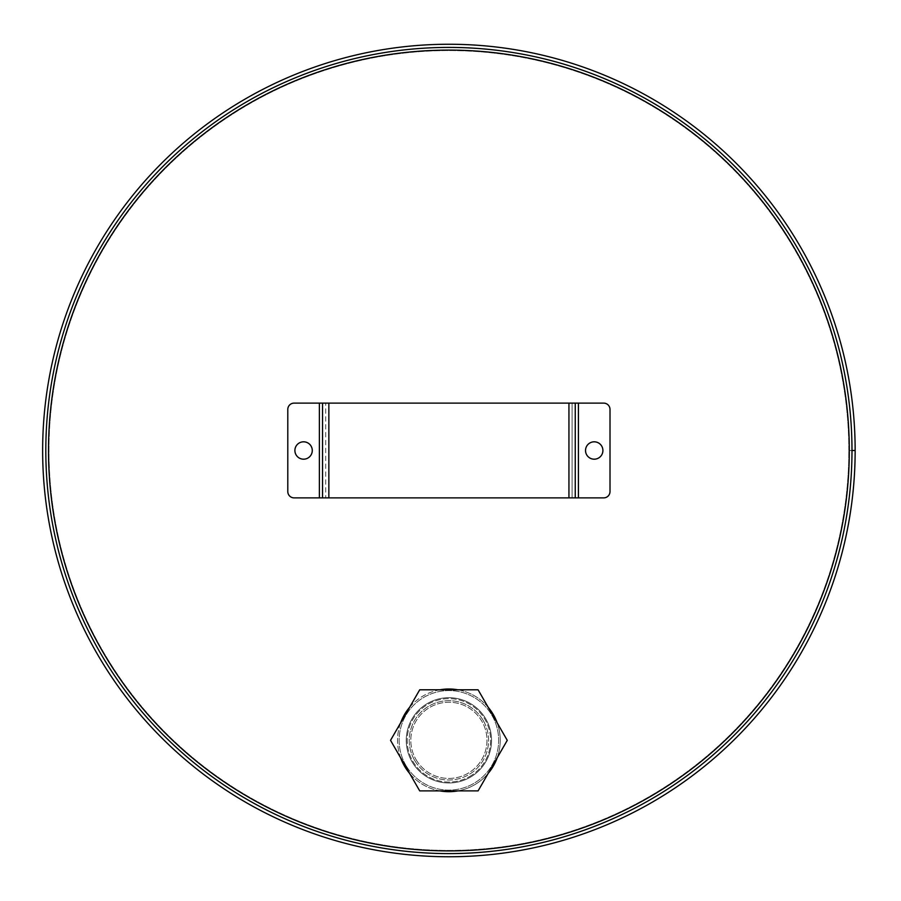 <?xml version="1.0" encoding="UTF-8"?>
<svg xmlns="http://www.w3.org/2000/svg" width="901" height="901" viewBox="0 0 901 901"><rect width="100%" height="100%" fill="white"/><g stroke="black" fill="none" stroke-linecap="round" stroke-linejoin="round"><path stroke-width="0.68" stroke-dasharray="4.5 3.38" d="M448.901 697.689A42.651 42.651 0 0 0 411.96 761.66A42.651 42.651 0 0 0 485.83 761.66A42.651 42.651 0 0 0 448.901 697.689A42.651 42.651 0 0 1 485.83 761.66A42.651 42.651 0 0 1 411.96 761.66A42.651 42.651 0 0 1 448.901 697.689M448.901 50.096A400.404 400.404 0 0 1 795.662 650.702A400.404 400.404 0 0 1 102.14 650.702A400.404 400.404 0 0 1 448.901 50.096M848.832 450.5L851.986 450.5A403.096 403.096 0 0 1 247.358 799.592A403.096 403.096 0 0 1 247.347 101.419A403.096 403.096 0 0 1 851.986 450.489A403.096 403.096 0 0 1 247.358 799.592A403.096 403.096 0 0 1 247.347 101.419A403.096 403.096 0 0 1 851.986 450.489L855.15 450.5A406.25 406.25 0 0 1 245.77 802.329A406.25 406.25 0 0 1 245.77 98.682A406.25 406.25 0 0 1 855.15 450.489L848.832 450.5A399.931 399.931 0 0 1 248.935 796.856A399.931 399.931 0 0 1 248.924 104.156A399.931 399.931 0 0 1 848.832 450.489A399.931 399.931 0 0 1 248.935 796.856A399.931 399.931 0 0 1 248.924 104.156A399.931 399.931 0 0 1 848.832 450.489M409.606 773.385A51.334 51.334 0 0 0 439.925 790.887M457.866 790.887A51.334 51.334 0 0 0 488.184 773.385M497.161 757.842A51.334 51.334 0 0 0 497.161 722.839M488.184 707.296A51.334 51.334 0 0 0 457.866 689.794M439.925 689.794A51.334 51.334 0 0 0 409.606 707.296M400.641 722.839A51.334 51.334 0 0 0 400.641 757.842M405.81 765.219A49.758 49.758 0 0 1 448.901 690.583A49.758 49.758 0 0 1 491.991 765.219A49.758 49.758 0 0 1 405.81 765.219A49.758 49.758 0 0 0 491.991 765.219A49.758 49.758 0 0 0 448.901 690.583A49.758 49.758 0 0 0 405.81 765.219M404.436 766.008A51.334 51.334 0 0 1 448.901 689.006A51.334 51.334 0 0 1 493.354 766.008A51.334 51.334 0 0 1 404.436 766.008M483.251 720.507A39.678 39.678 0 0 0 414.539 720.507A39.678 39.678 0 0 0 448.901 780.018A39.678 39.678 0 0 0 483.251 720.507M414.539 760.174A39.678 39.678 0 0 1 448.901 700.674A39.678 39.678 0 0 1 483.251 760.174A39.678 39.678 0 0 1 414.539 760.174M415.913 759.385A38.09 38.09 0 0 0 481.889 759.385A38.09 38.09 0 0 0 448.901 702.251A38.09 38.09 0 0 0 415.913 759.385A38.09 38.09 0 0 1 429.856 707.353A38.09 38.09 0 0 1 481.889 721.296A38.09 38.09 0 0 1 467.946 773.328A38.09 38.09 0 0 1 415.913 759.385M478.082 790.887L419.72 790.887L390.538 740.34L419.72 689.794L478.082 689.794L507.263 740.34L478.082 790.887M469.748 776.459A41.694 41.694 0 0 0 469.748 704.233A41.694 41.694 0 0 0 407.196 740.34A41.694 41.694 0 0 0 469.748 776.459A41.694 41.694 0 0 1 407.196 740.34A41.694 41.694 0 0 1 469.748 704.233A41.694 41.694 0 0 1 469.748 776.459M585.526 450.5A8.683 8.683 0 0 0 594.21 459.183A8.683 8.683 0 0 0 602.904 450.5A8.683 8.683 0 0 0 594.21 441.817A8.683 8.683 0 0 0 585.526 450.5M294.897 450.5A8.683 8.683 0 0 0 303.581 459.183A8.683 8.683 0 0 0 312.275 450.5A8.683 8.683 0 0 0 303.581 441.817A8.683 8.683 0 0 0 294.897 450.5M287.791 491.563A6.318 6.318 0 0 0 294.109 497.881L325.7 497.881L325.7 403.119L294.109 403.119A6.318 6.318 0 0 0 287.791 409.437L287.791 491.563M603.693 497.881A6.318 6.318 0 0 0 610.011 491.563L610.011 409.437A6.318 6.318 0 0 0 603.693 403.119L572.101 403.119L572.101 497.881L603.693 497.881M575.255 497.881L572.101 497.881L575.255 497.881L575.255 403.119L572.101 403.119L575.255 403.119M322.535 403.119L325.7 403.119L322.535 403.119L322.535 497.881L325.7 497.881L322.535 497.881M572.101 497.881L572.101 403.119L325.7 403.119L325.7 497.881L572.101 497.881M578.419 497.881L578.419 403.119M319.382 403.119L319.382 497.881M328.854 497.881L328.854 403.119M568.936 403.119L568.936 497.881"/><path stroke-width="1.35" d="M448.901 50.096A400.404 400.404 0 0 1 795.662 650.702A400.404 400.404 0 0 1 102.14 650.702A400.404 400.404 0 0 1 448.901 50.096M855.15 450.5L851.986 450.5A403.096 403.096 0 0 1 247.358 799.592A403.096 403.096 0 0 1 247.347 101.419A403.096 403.096 0 0 1 851.986 450.489L855.15 450.489A406.25 406.25 0 0 1 245.77 802.329A406.25 406.25 0 0 1 245.77 98.682A406.25 406.25 0 0 1 855.15 450.489M400.641 757.842A51.334 51.334 0 0 0 409.606 773.385M439.925 790.887A51.334 51.334 0 0 0 457.866 790.887M488.184 773.385A51.334 51.334 0 0 0 497.161 757.842M497.161 722.839A51.334 51.334 0 0 0 488.184 707.296M457.866 689.794A51.334 51.334 0 0 0 439.925 689.794M409.606 707.296A51.334 51.334 0 0 0 400.641 722.839M390.538 740.34L419.72 790.887L478.082 790.887L507.263 740.34L478.082 689.794L419.72 689.794L390.538 740.34M602.904 450.5A8.683 8.683 0 0 1 589.873 458.023A8.683 8.683 0 0 1 589.873 442.977A8.683 8.683 0 0 1 602.904 450.5M312.275 450.5A8.683 8.683 0 0 1 299.245 458.023A8.683 8.683 0 0 1 299.245 442.977A8.683 8.683 0 0 1 312.275 450.5M322.535 497.881L294.109 497.881A6.318 6.318 0 0 1 287.791 491.563L287.791 409.437A6.318 6.318 0 0 1 294.109 403.119L328.854 403.119L328.854 497.881L322.535 497.881L322.535 403.119M575.255 403.119L603.693 403.119A6.318 6.318 0 0 1 610.011 409.437L610.011 491.563A6.318 6.318 0 0 1 603.693 497.881L568.936 497.881L568.936 403.119L575.255 403.119L575.255 497.881M568.936 403.119L328.854 403.119M328.854 497.881L568.936 497.881M319.382 497.881L319.382 403.119M578.419 403.119L578.419 497.881"/></g></svg>
